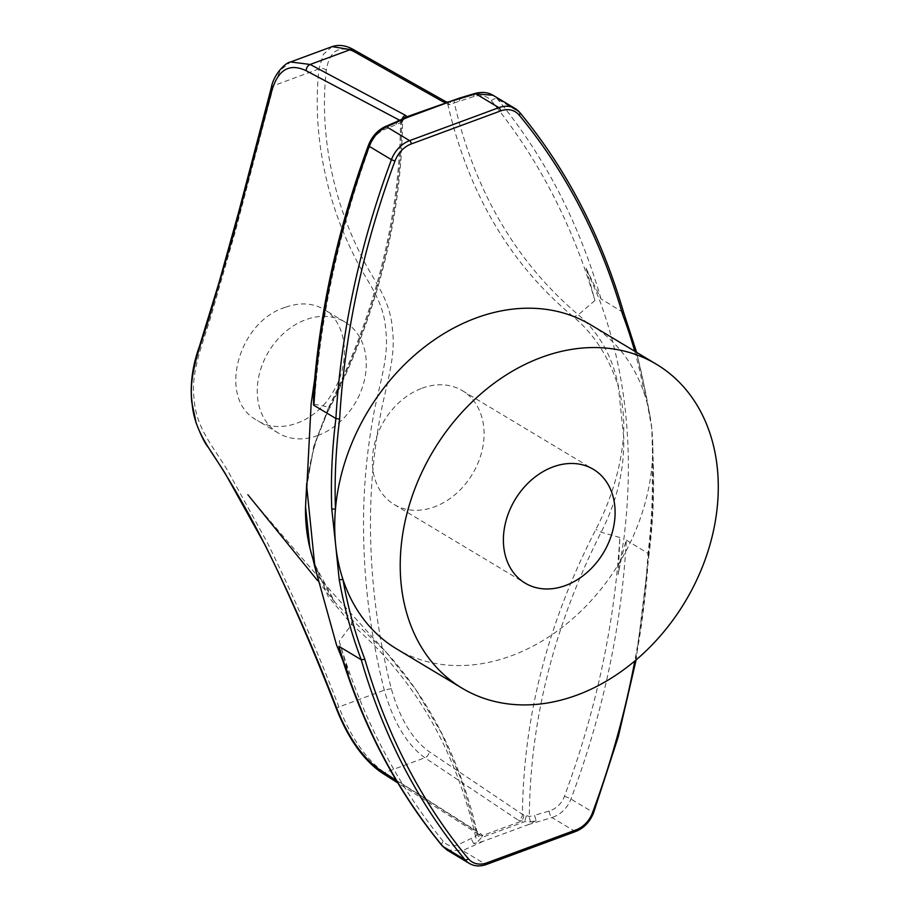 <?xml version="1.0" encoding="UTF-8"?>
<svg xmlns="http://www.w3.org/2000/svg" width="910" height="910" viewBox="0 0 910 910"><rect width="100%" height="100%" fill="white"/><g stroke="black" fill="none" stroke-linecap="round" stroke-linejoin="round"><path stroke-width="0.68" stroke-dasharray="4.55 3.41" d="M421.99 388.24A66.339 51.551 -59 0 1 462.371 390.686A66.339 51.551 -59 0 1 482.016 450.803A66.339 51.551 -59 0 1 434.457 506.859A66.339 51.551 -59 0 1 394.075 504.424A66.339 51.551 -59 0 1 374.442 444.308A66.339 51.551 -59 0 1 421.99 388.24M536.126 820.615L528.118 824.688L483.017 841.363L473.689 843.695L478.171 841.318L481.333 837.689L524.706 821.662L530.78 821.866L536.126 820.615L534.523 815.303L529.313 816.486L522.431 814.37L429.042 751.58C412.321 739.466 399.729 718.479 391.266 688.586C376.149 628.867 369.278 568.75 370.654 508.246C371.451 477.796 374.567 447.561 380.016 417.542C385.146 387.899 396.328 357.493 392.426 329.829C390.89 301.278 374.943 282.168 364.182 261.545C353.308 240.74 344.674 219.515 338.281 197.868C325.7 154.222 321.696 111.714 326.292 70.366C329.477 50.482 339.237 44.556 355.571 52.564L447.8 104.263C468.354 193.466 510.283 264.355 573.573 316.942C594.332 334.243 609.29 357.664 618.436 387.194L623.566 435.992C620.836 467.603 611.622 498.748 595.902 529.427C547.831 622.394 523.341 717.376 522.431 814.37A5.392 4.141 123.8 0 1 518.279 820.217L524.706 821.662L526.276 816.111M530.78 821.866A5.392 2.036 76.9 0 1 529.313 816.486C530.132 720.208 554.076 625.443 601.146 532.202C617.082 501.103 624.613 469.06 623.725 436.072L623.555 436.004M590.965 324.961A188.882 146.783 -59 0 1 644.61 394.576A188.882 146.783 -59 0 1 650.058 416.325A188.882 146.783 -59 0 1 651.776 428.462A188.882 146.783 -59 0 1 652.697 442.522A188.882 146.783 -59 0 1 652.004 464.919A188.882 146.783 -59 0 1 511.488 655.757A188.882 146.783 -59 0 1 396.498 648.819M317.852 435.515A64.758 50.323 121 0 0 364.273 380.789A64.758 50.323 121 0 0 345.095 322.106A64.758 50.323 121 0 0 305.68 319.717A64.758 50.323 121 0 0 259.259 374.454A64.758 50.323 121 0 0 278.426 433.137A64.758 50.323 121 0 0 317.852 435.515M332.059 46.626L323.346 54.327L318.978 68.91C314.507 110.599 318.568 153.437 331.172 197.424C337.576 219.242 346.221 240.661 357.107 261.659C367.708 282.669 384.156 301.426 385.726 330.125C389.548 357.926 377.9 388.479 372.975 418.202C367.549 448.334 364.455 478.66 363.693 509.202C362.351 569.899 369.21 630.22 384.282 690.189C393.404 722.256 406.941 744.789 424.89 757.757L518.279 820.217M523.75 814.973A5.392 3.003 105.7 0 1 520.918 821.366L482.607 835.528A5.392 4.709 -26.4 0 1 477.363 833.162A5.392 4.709 -26.4 0 1 477.033 832.252L477.102 834.277A5.392 3.629 17.6 0 0 481.333 837.689L482.607 835.528L481.083 833.969L384.611 772.647C366.264 759.702 351.021 737.805 338.907 706.956C316.748 649.274 292.929 594.571 267.472 542.872L227.386 470.14C213.759 447.31 195.695 427.586 194.126 398.899C190.395 371.143 203.704 341.591 211.723 313.723L235.36 231.345L273.603 85.688L280.371 70.206L290.563 61.971M285.137 307.387C237.783 321.81 216.762 399.626 257.257 420.431C280.416 435.355 316.578 421.66 333.162 391.732C351.317 361.827 346.881 322.095 323.937 309.389C312.676 302.871 299.743 302.211 285.137 307.387M481.083 833.969A5.392 4.084 -57.6 0 1 477.773 833.753L477.773 833.753A5.392 4.084 -57.6 0 1 476.271 831.433L477.807 833.776L397.784 782.907M396.248 780.336L476.271 831.433L461.552 780.37L441.407 733.005L415.904 689.746L385.635 651.571L351.92 619.619L334.994 602.386L314.041 563.176M306.727 483.46L314.553 444.501L329.591 407.134C376.649 313.563 400.662 218.286 401.628 121.326A5.392 4.243 118.1 0 1 401.936 119.358M317.579 580.58L334.994 602.386L320.548 579.249C313.063 562.221 314.45 563.21 313.154 559.9L328.101 596.425L351.635 624.442C413.527 677.108 454.841 747.747 475.577 836.358L458.788 844.446C452.566 847.062 447.356 845.993 443.147 841.227C396.828 784.284 362.191 717.615 339.214 641.243L351.635 624.442L351.92 619.619M477.102 834.277L475.577 836.358A5.392 2.787 62 0 0 478.171 841.318M314.689 379.117L316.657 367.742L314.314 404.256L328.783 407.032L313.711 446.366L306.795 486.998M339.214 641.243L348.849 674.037L339.714 650.695M342.74 660.376L348.849 674.037M314.314 404.256C320.172 317.806 338.748 231.572 370.029 145.543C372.963 138.081 377.513 132.86 383.679 129.903L400.571 122.713C399.353 218.741 375.421 313.518 328.783 407.032L329.591 407.134L328.783 407.032M313.506 393.052L316.657 367.742M447.026 850.042L462.701 850.577A5.392 2.923 65.7 0 1 458.788 844.446M549.117 811.049A5.392 1.922 -106.7 0 0 551.949 817.578C560.856 814.495 567.192 808.319 570.957 799.048C603.068 713.247 621.519 626.933 626.33 540.108C623.088 550.505 620.392 561.959 618.231 574.46L619.835 537.503C614.58 624.317 596.118 710.608 564.416 796.386C561.424 803.826 556.317 808.717 549.117 811.049L534.523 815.303M619.835 537.503L601.146 532.202L595.902 529.427M473.689 843.695L471.221 838.713M623.646 431.681C624.203 417.849 622.781 404.336 619.38 391.129M618.436 387.194L618.595 387.228C612.851 357.164 599.417 333.014 578.294 314.792C515.97 261.852 474.645 191.214 454.306 102.841L474.008 96.505C481.265 94.515 487.032 95.914 491.298 100.714C538.026 157.908 572.561 224.508 594.935 300.516L586.04 268.166L598.553 297.411C626.114 370.757 634.566 451.178 623.907 538.652L618.231 574.46M594.935 300.516L578.294 314.792L573.573 316.942M586.04 268.166L600.975 298.855L623.714 312.744M634.714 351.226A536.957 417.292 -59 0 1 644.61 394.576A2.696 1.263 -10.1 0 0 645.816 393.234A2.696 1.263 -10.1 0 0 645.395 392.699L651.776 428.462L652.823 463.383A2.696 1.092 178 0 1 653.243 463.941A2.696 1.092 178 0 1 652.004 464.919A536.957 417.292 -59 0 1 647.852 554.69A766.311 595.538 -59 0 1 634.793 661.013M626.33 540.108L649.08 554.053C652.902 523.58 654.29 493.538 653.243 463.941L652.697 442.522M600.975 298.855C579.01 222.563 544.487 155.951 497.383 98.997L493.061 95.288M474.838 93.502A5.392 1.922 -106.7 0 0 474.008 96.505M460.164 97.882L459.436 100.953M652.823 463.383A539.653 419.396 -59 0 1 648.659 553.519L647.852 554.69M403.63 118.698A5.392 4.857 151.1 0 0 402.379 121.963L401.628 121.326M306.807 487.339L306.829 486.668C308.24 465.692 316.737 432.273 330.034 407.475C377.184 314.189 401.344 219.117 402.504 122.27C402.937 120.063 403.778 118.675 405.018 118.107A5.392 5.119 -116.6 0 0 402.277 122.293L402.379 121.963M401.97 119.358A5.392 3.083 -110.8 0 0 400.571 122.713L402.277 122.293M397.727 120.962L396.146 124.351M384.919 126.74A5.392 2.923 -114.3 0 0 383.679 129.903M454.738 99.838A5.392 1.74 -109.9 0 0 454.306 102.841L451.44 104.115A5.392 1.661 -108.2 0 0 449.187 101.761M447.083 102.125A5.392 3.151 -78 0 1 449.096 104.696L451.44 104.115M446.002 101.772A5.392 4.3 -60.6 0 1 447.8 104.263L449.096 104.696M391.266 688.586L384.282 690.189L338.907 706.956A5.392 0.671 -21.4 0 0 336.347 708.606M381.313 772.442A5.392 4.084 -57.6 0 0 384.611 772.647L424.89 757.757A5.392 4.141 123.8 0 0 429.042 751.58M326.292 70.366A5.392 4.004 -174.2 0 0 318.978 68.91L273.603 85.688A5.392 3.651 14.9 0 0 271.271 87.826M442.317 845.959A5.392 3.299 140.5 0 1 443.147 841.227M528.118 824.688L551.949 817.578L574.938 831.387A2.696 1.217 -110.3 0 0 575.62 831.501M483.017 841.363L462.701 850.577L485.69 864.386L574.938 831.387A26.981 20.964 -59 0 0 593.127 812.357L593.582 812.789M564.416 796.386A5.392 0.819 -159.4 0 1 570.957 799.048L593.127 812.357A769.007 597.631 -59 0 0 648.659 553.519M491.298 100.714A5.392 3.253 -39.7 0 1 497.383 98.997L519.553 112.305A769.007 597.631 -59 0 1 623.304 312.266A539.653 419.396 -59 0 1 645.395 392.699M486.372 864.5A2.696 1.217 -110.3 0 1 485.69 864.386A26.981 20.964 -59 0 1 469.264 863.385M368.345 145.509A5.392 0.774 -159.8 0 1 370.029 145.543M353.717 49.754A5.392 4.3 -60.6 0 1 355.571 52.564M394.075 504.424L525.093 583.094M462.371 390.686L593.4 469.355M345.095 322.106L323.937 309.389M278.426 433.137L257.257 420.431M477.147 832.57C460.733 761.078 430.225 700.745 385.635 651.571C338.838 600.645 292.906 548.366 247.861 494.733M650.058 416.325L645.816 393.234L636.625 352.375M649.092 554.031L636.124 659.886"/><path stroke-width="1.36" d="M553.018 466.921A66.339 51.551 -59 0 1 593.4 469.355A66.339 51.551 -59 0 1 603.444 552.768A66.339 51.551 -59 0 1 525.093 583.094A66.339 51.551 -59 0 1 505.459 522.977A66.339 51.551 -59 0 1 553.018 466.921M397.784 782.907L381.313 772.442C363.079 759.622 348.098 738.351 336.347 708.606C319.66 665.54 302.109 623.987 283.704 583.97C260.499 533.237 235.189 487.464 207.787 446.651L207.764 446.628C204.716 443.09 200.848 435.196 196.173 422.968L191.76 402.106C190.031 383.701 192.579 365.126 199.415 346.414L219.139 282.157L238.841 211.438L271.271 87.826C273.455 74.882 285.046 62.722 290.563 61.971L310.173 64.462L405.553 115.354L407.054 116.685L405.678 117.834L397.727 120.962L406.952 117.618L386.625 126.831C378.765 130.54 372.975 137.046 369.267 146.362C337.621 232.437 319.057 318.682 313.575 405.109L335.904 418.52L339.623 419.089A536.957 417.292 -59 0 0 335.471 508.861A2.696 1.092 -2 0 1 331.74 508.644L335.699 545.317A188.882 146.783 -59 0 1 335.471 508.861A188.882 146.783 -59 0 1 430.714 342.365A188.882 146.783 -59 0 1 590.965 324.961L656.485 364.296A188.882 146.783 -59 0 1 712.393 535.478A188.882 146.783 -59 0 1 576.997 695.104A188.882 146.783 -59 0 1 462.018 688.153A188.882 146.783 -59 0 1 433.41 450.666A188.882 146.783 -59 0 1 656.485 364.296M462.018 688.153L396.498 648.819A188.882 146.783 -59 0 1 342.865 579.204A188.882 146.783 -59 0 1 335.699 545.317L339.168 579.329A2.696 1.263 -10.1 0 0 342.865 579.204A536.957 417.292 -59 0 0 364.864 659.306L361.259 659.761A539.653 419.396 -59 0 1 339.168 579.329M401.628 121.326L306.272 70.787C289.653 62.87 278.198 69.433 271.919 90.465L233.267 235.224L209.345 317.18C200.928 344.856 188.245 374.351 192.021 401.947C193.602 430.532 210.995 450.495 224.963 473.052L265.242 545.363C290.813 596.812 314.689 651.253 336.893 708.685C348.348 737.362 362.635 757.734 379.743 769.803L396.248 780.336M314.041 563.176L309.798 547.604C306.67 534.466 305.26 520.952 305.533 507.063L306.727 483.46M310.81 551.619L313.188 559.98M342.74 660.376L336.507 644.906L314.962 567.453L306.807 487.339L311.152 403.653L314.689 379.117M306.795 486.998L305.68 502.809M305.601 507.132L309.866 547.683M313.575 405.109L313.506 393.052C319.808 310.23 338.088 227.716 368.345 145.509A5.392 0.774 -159.8 0 0 369.267 146.362L391.436 159.671A26.981 20.964 -59 0 1 409.625 140.641L386.625 126.831A5.392 2.923 -114.3 0 0 384.919 126.74C377.286 130.494 371.758 136.75 368.345 145.509M338.929 646.35C361.566 723.052 396.203 789.732 442.851 846.414A5.392 3.299 140.5 0 1 442.317 845.959C396.589 790.403 362.396 725.315 339.714 650.695L338.929 646.35L361.259 659.761A769.007 597.631 -59 0 0 465.01 859.722A2.696 1.638 -39.6 0 0 468.286 858.653A766.311 595.538 -59 0 1 364.864 659.306M468.286 858.653A24.286 18.871 -59 0 0 486.896 862.839A2.696 1.217 -110.3 0 1 486.372 864.5C479.888 866.707 474.19 866.331 469.264 863.385A26.981 20.964 -59 0 1 465.01 859.722L442.851 846.414L447.026 850.042L442.317 845.959M493.061 95.288L475.873 93.844A5.392 1.922 -106.7 0 0 474.838 93.502C481.947 91.66 488.033 92.263 493.061 95.288L515.299 108.643A26.981 20.964 -59 0 1 519.553 112.305A2.696 1.638 -39.6 0 1 519.815 112.533L515.299 108.643A26.981 20.964 -59 0 0 498.873 107.653L409.625 140.641A2.696 1.217 -110.3 0 1 411.331 143.928L500.58 110.94A24.286 18.871 -59 0 1 519.189 115.126A766.311 595.538 -59 0 1 622.599 314.473A536.957 417.292 -59 0 1 634.714 351.226M406.952 117.618L460.005 97.939M623.703 312.71L636.625 352.375M623.304 312.266L622.599 314.473M405.553 115.354A5.392 4.243 118.1 0 0 401.936 119.358M460.164 97.882L407.054 116.685A5.392 4.857 151.1 0 0 403.63 118.698M454.898 99.793A5.392 1.74 -109.9 0 0 454.818 99.804L449.119 101.772A5.392 1.661 -108.2 0 0 449.039 101.806L405.678 117.834A5.392 5.119 -116.6 0 0 405.018 118.107L402.118 119.29A5.392 3.083 -110.8 0 0 401.97 119.358M402.277 119.244A5.392 3.083 -110.8 0 0 402.118 119.29L384.919 126.74M460.085 97.905L454.818 99.804A5.392 1.74 -109.9 0 0 454.738 99.838M447.083 102.125L446.002 101.772A5.392 4.3 -60.6 0 0 442.749 101.601L445.365 102.523A5.392 3.151 -78 0 1 447.083 102.125L449.119 101.772A5.392 1.661 -108.2 0 1 449.187 101.761M306.272 70.787A5.392 4.243 118.1 0 1 310.173 64.462L350.464 49.572L332.059 46.626C339.021 44.351 346.244 45.386 353.717 49.754A5.392 4.3 -60.6 0 0 350.464 49.572L442.749 101.601M339.623 419.089A766.311 595.538 -59 0 1 394.963 161.047A24.286 18.871 -59 0 1 411.331 143.928M486.896 862.839L576.144 829.852A24.286 18.871 -59 0 0 592.512 812.721A766.311 595.538 -59 0 0 634.793 661.013M381.313 772.442A5.392 4.084 -57.6 0 1 379.743 769.803M331.74 508.644A539.653 419.396 -59 0 1 335.904 418.52A769.007 597.631 -59 0 1 391.436 159.671L394.963 161.047M452.042 100.953L475.873 93.844L498.873 107.653A2.696 1.217 -110.3 0 1 500.58 110.94M519.189 115.126A2.696 1.638 -39.6 0 0 519.815 112.533C566.782 169.465 601.419 236.213 623.725 312.79M636.124 659.886L618.288 736.725L593.582 812.789L592.512 812.721M593.582 812.789C589.839 821.992 583.856 828.225 575.62 831.501A2.696 1.217 -110.3 0 0 576.144 829.852M271.271 87.826A5.392 3.651 14.9 0 0 271.919 90.465M317.579 580.58L247.861 494.733M314.962 567.453L313.154 559.9M469.264 863.385L447.026 850.042M474.838 93.502L460.119 97.893M486.372 864.5L575.62 831.501M446.002 101.772L353.717 49.754M290.563 61.971L332.059 46.626"/></g></svg>

